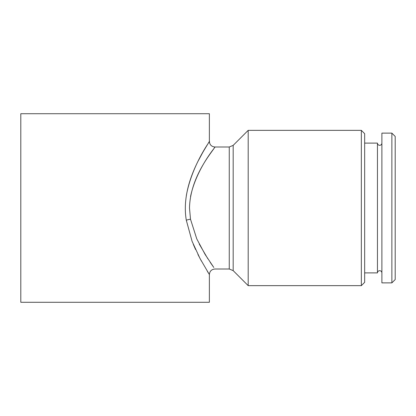 <?xml version="1.0" encoding="UTF-8"?>
<svg xmlns="http://www.w3.org/2000/svg" width="416" height="416" viewBox="0 0 416 416"><rect width="100%" height="100%" fill="white"/><g stroke="black" fill="none" stroke-linecap="round" stroke-linejoin="round"><path stroke-width="0.62" d="M381.888 272.891C381.748 271.534 381.004 270.79 379.673 270.67C378.336 270.79 377.598 271.534 377.452 272.891L377.452 143.109L364.666 143.109M391.872 282.875L395.2 279.547L395.2 136.453L391.872 133.125L381.888 133.125L381.888 282.875L391.872 282.875L391.872 133.125M361.338 130.354L361.338 285.646L364.666 282.318L364.666 133.682L361.338 130.354L248.196 130.354L248.196 285.646L233.184 270.634L229.258 269.006L229.258 146.994L214.916 146.994C211.552 146.661 209.706 144.81 209.373 141.445L208.66 142.584M190.533 196.56C196.867 166.608 217.833 144.466 214.718 147.264C213.32 150.686 190.206 175.859 189.498 208L190.497 219.211L196.778 238.909L205.166 254.535L213.803 267.462M213.112 266.495L210.168 262.262M207.839 258.757L199.248 244.052M193.289 244.322L195.577 249.548M197.938 254.467L201.422 261.097M207.319 271.248L208.499 273.161M229.258 269.006L214.916 269.006C211.552 269.339 209.706 271.19 209.373 274.555L199.956 258.383L192.083 241.311L186.306 220.23C180.201 184.579 204.454 150.103 208.572 142.724C214.417 135.236 192.431 161.938 186.342 195.52M207.392 144.633L205.577 147.644M202.264 153.374L198.671 160.082M209.373 141.445L209.373 113.714L20.8 113.714L20.8 302.286L209.373 302.286L209.373 274.555M186.306 220.23A5.548 1.009 170.8 0 1 190.497 219.211M248.196 130.354L233.184 145.366L233.184 270.634M381.888 143.109C381.748 144.466 381.004 145.21 379.673 145.33C378.336 145.21 377.598 144.466 377.452 143.109M377.452 272.891L364.666 272.891M233.184 145.366L229.258 146.994M361.338 285.646L248.196 285.646"/></g></svg>
